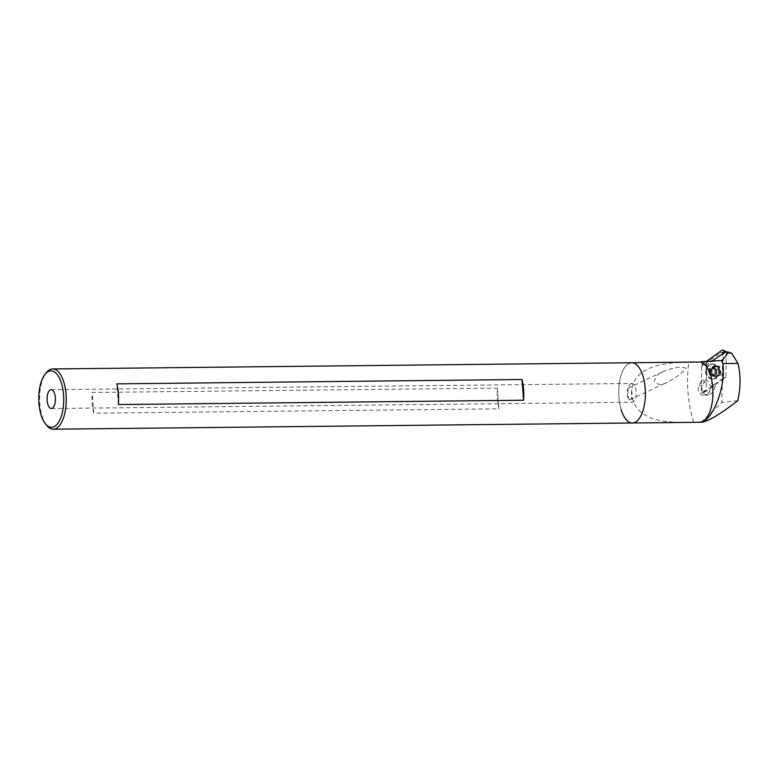 <?xml version="1.0" encoding="UTF-8"?>
<svg xmlns="http://www.w3.org/2000/svg" width="779" height="779" viewBox="0 0 779 779"><rect width="100%" height="100%" fill="white"/><g stroke="black" fill="none" stroke-linecap="round" stroke-linejoin="round"><path stroke-width="0.58" stroke-dasharray="3.9 2.92" d="M705.92 370.716A7.157 6.407 83.7 0 0 713.087 378.672A7.157 6.407 83.7 0 0 718.676 370.853A7.157 6.407 83.7 0 0 711.529 364.445A7.157 6.407 83.7 0 0 705.92 370.716M714.275 369.548A3.009 2.697 83.7 0 0 713.398 368.837L712.639 367.269L711.694 368.613A3.009 2.697 83.7 0 0 710.711 369.08L709.26 368.895L709.718 370.619A3.009 2.697 83.7 0 0 709.62 371.807L708.793 373.083L710.341 373.56A3.009 2.697 83.7 0 0 711.208 374.28L711.977 375.848L712.921 374.504A3.009 2.697 83.7 0 0 713.895 374.027L715.356 374.222L714.898 372.498A3.009 2.697 83.7 0 0 714.995 371.31L715.823 370.035L714.275 369.548L715.94 369.373A3.009 2.697 83.7 0 0 715.064 368.652L713.398 368.837M715.064 368.652L714.294 367.084L713.35 368.428A3.009 2.697 -96.3 0 1 715.064 368.652A3.009 2.697 83.7 0 0 712.376 368.905L710.711 369.08M713.35 368.428L711.694 368.613M714.752 370.278A4.703 4.216 83.7 0 0 719.465 375.507A4.703 4.216 83.7 0 0 723.146 370.366A4.703 4.216 83.7 0 0 718.442 366.149A4.703 4.216 83.7 0 0 714.752 370.278M710.302 370.765A4.703 4.216 83.7 0 0 715.025 375.994A4.703 4.216 83.7 0 0 718.705 370.853A4.703 4.216 83.7 0 0 713.992 366.636A4.703 4.216 83.7 0 0 710.302 370.765M706.251 370.687A7.157 6.407 83.7 0 0 713.418 378.633A7.157 6.407 83.7 0 0 719.007 370.823A7.157 6.407 83.7 0 0 711.86 364.406A7.157 6.407 83.7 0 0 706.251 370.687M712.376 368.905L710.779 368.973L711.383 370.434A3.009 2.697 83.7 0 0 711.276 371.622L710.448 372.898L711.996 373.384A3.009 2.697 83.7 0 0 712.873 374.095L713.642 375.673L714.586 374.319A3.009 2.697 83.7 0 0 715.56 373.852L717.011 374.037L716.553 372.313L714.898 372.498M716.553 372.313A3.009 2.697 83.7 0 0 716.651 371.125L714.995 371.31M716.651 371.125L717.362 369.558L715.94 369.373M711.383 370.434L709.718 370.619M711.276 371.622L709.62 371.807M711.996 373.384L710.341 373.56M712.873 374.095L711.208 374.28M714.586 374.319L712.921 374.504M715.56 373.852L713.895 374.027M725.901 377.221L722.931 378.273L723.399 350.579L726.33 352.215L725.901 377.221L707.244 390.698L702.171 393.249L707.244 390.698M722.931 378.273L702.259 393.191M706.621 365.02L701.684 364.835L701.217 392.528L706.193 390.036L706.621 365.02L712.191 360.998M701.684 364.835L706.514 361.349M716.349 365.867A5.268 4.723 83.7 0 0 715.687 365.887A5.268 4.723 83.7 0 0 711.539 371.271A5.268 4.723 83.7 0 0 716.174 376.384A5.268 4.723 83.7 0 0 716.836 376.364A5.268 4.723 83.7 0 0 720.984 370.979A5.268 4.723 83.7 0 0 716.349 365.867M706.193 390.036L707.147 390.746M712.181 379.071A7.527 6.748 -96.3 0 1 705.56 371.768A7.527 6.748 -96.3 0 1 711.48 364.075A7.527 6.748 -96.3 0 1 719.017 370.823A7.527 6.748 -96.3 0 1 713.126 379.042A7.527 6.748 -96.3 0 1 712.181 379.071M701.217 392.528L702.171 393.249M723.399 350.579L723.019 349.878M713.009 378.983A7.527 6.748 -96.3 0 1 706.387 371.671A7.527 6.748 -96.3 0 1 712.318 363.978A7.527 6.748 -96.3 0 1 719.845 370.726A7.527 6.748 -96.3 0 1 713.963 378.954A7.527 6.748 -96.3 0 1 713.009 378.983M714.771 376.539A5.268 4.723 -96.3 0 1 710.146 371.427A5.268 4.723 -96.3 0 1 714.294 366.033A5.268 4.723 -96.3 0 1 719.562 370.765A5.268 4.723 -96.3 0 1 715.443 376.52A5.268 4.723 -96.3 0 1 714.771 376.539M686.104 368.331C680.057 365.322 670.583 368.847 663.465 371.476L663.377 371.515C658.479 373.307 655.451 376.598 654.282 381.398C657.836 385.225 662.267 385.43 667.593 382.012C674.848 378.545 681.021 373.988 686.104 368.331M700.623 422.315L693.631 422.237C672.793 422.617 636.365 423.971 631.681 395.323C629.822 365.098 667.992 361.865 688.772 362.547L702.152 362.108L702.083 366.12L720.546 352.79A1.509 1.354 -96.3 0 1 722.659 354.124L721.831 402.412L701.1 422.325M629.013 387.757L629.004 387.767C625.839 388.955 627.095 401.458 630.192 399.695C633.337 398.507 632.11 386.043 629.013 387.757L663.377 371.515M629.529 363.189A30.118 13.321 -90.6 0 0 621.048 409.355M698.86 422.179A30.118 13.321 -90.6 0 0 699.922 422.257M699.269 362.021A30.118 13.321 -90.6 0 0 697.069 362.459M708.997 392.226A6.398 5.735 -96.3 0 1 704.654 395.401A6.398 5.735 -96.3 0 1 699.201 392.509A6.398 5.735 -96.3 0 1 698.909 385.848L701.762 380.094L711.85 386.481L708.997 392.226L712.619 391.837A6.398 5.735 -96.3 0 1 708.277 395.002A6.398 5.735 -96.3 0 1 702.824 392.11A6.398 5.735 -96.3 0 1 702.531 385.449L705.385 379.694L701.762 380.094M712.785 376.218A4.703 4.216 -96.3 0 1 708.423 371.564A4.703 4.216 -96.3 0 1 712.123 366.841A4.703 4.216 -96.3 0 1 716.836 371.057A4.703 4.216 -96.3 0 1 713.155 376.199A4.703 4.216 -96.3 0 1 712.785 376.218M721.86 360.492L711.344 361.651L706.621 365.059L702.083 366.12M706.621 365.059L706.68 361.699L711.344 361.651M706.68 361.699L702.152 362.108M737.752 400.669L721.831 402.412M712.045 371.164A4.703 4.216 -96.3 0 1 715.745 366.442A4.703 4.216 -96.3 0 1 720.458 370.658A4.703 4.216 -96.3 0 1 716.777 375.799A4.703 4.216 -96.3 0 1 712.045 371.164M705.385 379.694L715.473 386.082L711.85 386.481M715.473 386.082L712.619 391.837M46.652 425.353A30.118 13.321 89.4 0 1 39.817 403.678A30.118 13.321 89.4 0 1 46.097 372.946M93.772 413.182A30.118 13.321 89.4 0 1 92.156 403.113A30.118 13.321 89.4 0 1 92.185 392.47L497.392 388.117A30.118 13.321 -90.6 0 0 497.372 398.77A30.118 13.321 -90.6 0 0 498.988 408.839L93.772 413.182L92.185 392.47M632.382 422.987A30.118 13.321 89.4 0 1 618.935 397.465A30.118 13.321 89.4 0 1 631.74 362.741M631.341 383.56A9.416 4.168 -90.6 0 0 627.913 393.609A9.416 4.168 -90.6 0 0 632.159 402.276A9.416 4.168 -90.6 0 0 636.219 392.82A9.416 4.168 -90.6 0 0 631.954 383.453A9.416 4.168 -90.6 0 0 631.341 383.56M118.389 404.564L116.792 383.852M497.392 388.117L498.988 408.839M717.147 373.774L715.492 373.959M716.982 374.037L715.317 374.222M717.478 369.859L715.823 370.035M717.362 369.558L715.697 369.743M710.779 368.973L709.124 369.158M710.448 372.898L708.793 373.083M710.575 373.199L708.919 373.375M713.467 375.556L711.802 375.741M713.759 375.595L712.094 375.78M714.47 367.191L712.804 367.376M714.177 367.152L712.512 367.337M693.631 422.237A128.019 114.708 -96.3 0 1 688.772 362.547M724.11 352.39L720.546 352.79M731.588 353.14L722.659 354.124M702.531 385.449L698.909 385.848M715.025 375.994L719.465 375.507M713.992 366.636L718.442 366.149M717.011 374.037L715.356 374.222M713.642 375.673L711.977 375.848M714.294 367.084L712.639 367.269M712.318 363.978L711.48 364.075M713.963 378.954L713.126 379.042M715.687 365.887L714.294 366.033M716.836 376.364L715.443 376.52M715.745 366.442L712.123 366.841M716.777 375.799L713.155 376.199M708.277 395.002L704.654 395.401M630.192 399.695L667.593 382.012M724.382 352.205L721.14 352.556M51.356 408.508L632.159 402.276M51.151 389.685L631.954 383.453"/><path stroke-width="1.17" d="M712.191 360.998L725.95 351.504L722.347 349.927L725.288 351.553M706.514 361.349L722.347 349.927M726.301 351.991L725.95 351.504M621.048 409.355A30.118 13.321 -90.6 0 0 632.382 422.987A30.118 13.321 -90.6 0 0 645.382 392.723A30.118 13.321 -90.6 0 0 631.74 362.741A30.118 13.321 -90.6 0 0 629.529 363.189M699.922 422.257A30.118 13.321 -90.6 0 0 701.889 421.906A30.118 13.321 -90.6 0 0 712.853 389.763A30.118 13.321 -90.6 0 0 699.269 362.021L631.74 362.741A30.118 13.321 89.4 0 1 645.382 392.723A30.118 13.321 89.4 0 1 632.382 422.987L699.922 422.257M699.006 422.335L701.889 421.906C713.652 418.683 726.252 384.855 722.785 363.569L737.976 363.413C740.79 375.351 740.722 387.767 737.752 400.669C720.059 414.399 707.838 421.614 701.1 422.325L698.86 422.179M722.785 363.569A41.414 18.316 -90.6 0 0 721.325 360.502L701.373 361.729M721.325 360.502L721.86 360.492C725.736 356.5 727.752 353.656 727.917 351.981L724.382 352.205M737.976 363.413L731.588 353.14L727.917 351.981L724.11 352.39M44.831 374.602L46.097 372.946A30.118 13.321 89.4 0 1 52.621 368.964A30.118 13.321 89.4 0 1 66.264 398.936A30.118 13.321 89.4 0 1 53.264 429.2A30.118 13.321 89.4 0 1 46.652 425.353L45.357 423.727A28.239 12.493 89.4 0 1 38.95 403.405A28.239 12.493 89.4 0 1 44.831 374.602A28.239 12.493 89.4 0 1 63.742 398.965A28.239 12.493 89.4 0 1 45.357 423.727M116.792 383.852L522.008 379.5A30.118 13.321 89.4 0 1 523.595 400.221L118.389 404.564A30.118 13.321 -90.6 0 0 116.792 383.852M50.538 389.792A9.416 4.168 -90.6 0 0 47.11 399.841A9.416 4.168 -90.6 0 0 51.356 408.508A9.416 4.168 -90.6 0 0 55.416 399.052A9.416 4.168 -90.6 0 0 51.151 389.685A9.416 4.168 -90.6 0 0 50.538 389.792M522.008 379.5L523.595 400.221M53.264 429.2L632.382 422.987M52.621 368.964L631.74 362.741"/></g></svg>
